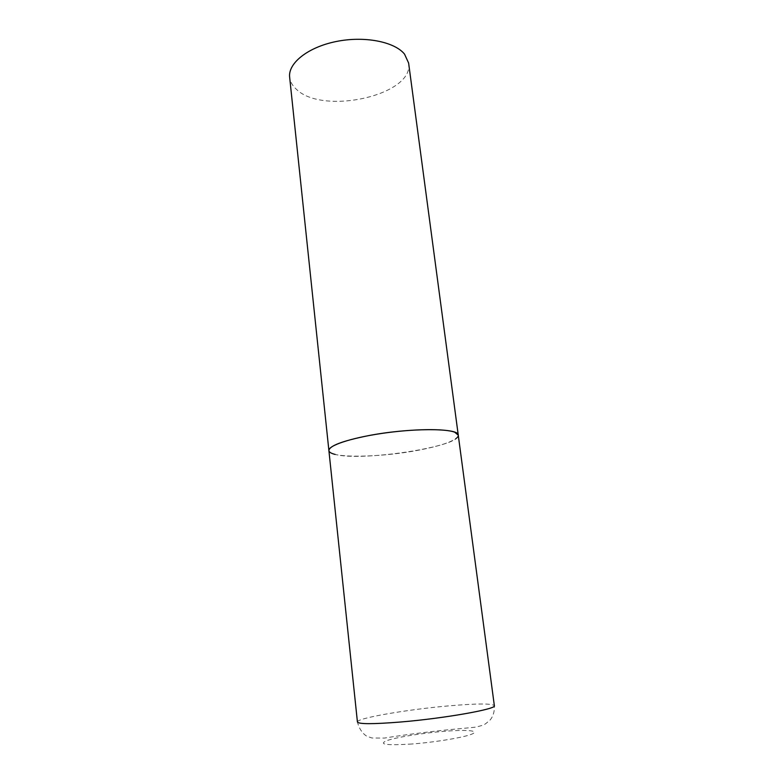 <?xml version="1.0" encoding="UTF-8"?>
<svg xmlns="http://www.w3.org/2000/svg" width="784" height="784" viewBox="0 0 784 784"><rect width="100%" height="100%" fill="white"/><g stroke="black" fill="none" stroke-linecap="round" stroke-linejoin="round"><path stroke-width="0.59" stroke-dasharray="3.92 2.94" d="M328.888 450.594C328.976 458.307 378.211 457.787 416.892 450.506C443.176 445.528 456.974 440.422 458.268 435.169C461.286 446.557 361.502 461.815 335.16 454.416M408.621 63.053C414.422 95.187 322.694 115.64 296.303 89.2C292.383 85.652 290.158 81.663 289.649 77.234M357.426 721.995C356.308 718.232 407.308 709.481 448.575 705.894C476.662 703.464 491.921 703.385 494.351 705.669C494.645 711.46 493.234 716.243 490.127 720.016L485.512 723.828C483.718 725.053 480.102 726.2 474.663 727.268L445.724 730.031C422.468 732.53 402.035 735.216 384.434 738.077L372.018 738.009L367.637 736.548C366.843 736.49 359.974 732.54 357.426 721.995M412.041 743.996C386.728 745.564 378.202 744.486 386.453 740.762C395.724 737.372 422.076 733.099 444.097 731.325C466.215 729.502 480.043 730.58 472.252 733.951C464.824 737.293 435.884 742.174 412.041 743.996"/><path stroke-width="1.18" d="M367.706 435.796C342.304 440.941 329.368 445.88 328.888 450.594C328.045 445.645 350.664 438.001 381.798 433.425C412.884 428.809 445.136 428.436 454.72 432.219L458.268 435.169C459.532 427.79 408.719 427.701 367.706 435.796M404.544 54.135L408.621 63.053L494.351 705.669C497.232 708.971 444.459 718.399 400.291 722.035C372.959 724.21 358.66 724.2 357.426 721.995L289.649 77.234C287.904 63.347 307.671 47.314 335.973 41.562C364.217 35.701 394.519 41.64 404.544 54.135M335.16 454.416C331.201 453.456 329.113 452.182 328.888 450.594"/></g></svg>
